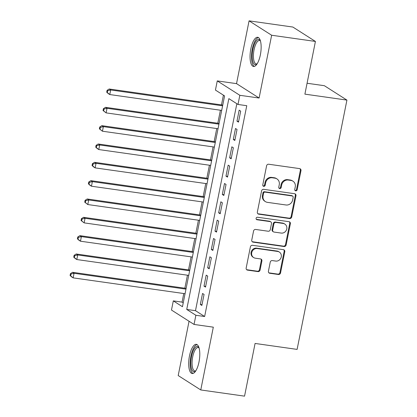 <?xml version="1.0" encoding="UTF-8"?>
<svg xmlns="http://www.w3.org/2000/svg" width="417" height="417" viewBox="0 0 417 417"><rect width="100%" height="100%" fill="white"/><g stroke="black" fill="none" stroke-linecap="round" stroke-linejoin="round"><path stroke-width="0.63" d="M295.705 190.861A1.298 1.199 122.5 0 0 297.159 189.771L300.98 170.652A1.856 1.715 122.5 0 0 299.62 168.609L268.678 164.23A1.856 1.715 122.5 0 0 266.599 165.784L262.778 184.903A1.298 1.199 122.5 0 0 263.732 186.336A1.298 1.199 122.5 0 0 265.186 185.247L265.681 182.771A5.937 5.484 122.5 0 1 272.332 177.793L274.912 178.158A5.937 5.484 122.5 0 1 276.951 178.909A5.937 5.484 122.5 0 1 279.26 184.695L278.764 187.165A1.298 1.199 122.5 0 0 279.718 188.599A1.298 1.199 122.5 0 0 281.173 187.509L281.668 185.033A5.937 5.484 122.5 0 1 288.319 180.055L290.899 180.42A5.937 5.484 122.5 0 1 292.937 181.171A5.937 5.484 122.5 0 1 295.246 186.957L294.751 189.433A1.298 1.199 122.5 0 0 295.705 190.861M294.986 190.449A1.298 1.199 122.5 0 0 296.55 189.381L300.37 170.266A1.856 1.715 122.5 0 0 299.932 168.687M263.012 185.925A1.298 1.199 122.5 0 0 264.576 184.856L265.071 182.38L265.681 182.771M278.999 188.187A1.298 1.199 122.5 0 0 280.563 187.118L281.058 184.648L281.668 185.033M199.003 361.961A14.746 5.202 -81.9 0 0 196.313 344.327A14.746 5.202 -81.9 0 0 189.485 355.894A14.746 5.202 -81.9 0 0 192.174 373.523A14.746 5.202 -81.9 0 0 199.003 361.961M260.354 54.908A14.746 5.202 -81.9 0 0 257.664 37.28A14.746 5.202 -81.9 0 0 250.841 48.841A14.746 5.202 -81.9 0 0 253.531 66.475A14.746 5.202 -81.9 0 0 260.354 54.908M268.423 271.232A1.856 1.715 122.5 0 0 269.778 273.276L278.462 274.501A1.856 1.715 122.5 0 0 280.537 272.947L284.78 251.717A1.856 1.715 122.5 0 0 283.424 249.674L252.483 245.29A1.856 1.715 122.5 0 0 250.403 246.848L246.16 268.079A1.856 1.715 122.5 0 0 247.521 270.122L258.003 271.608A1.856 1.715 122.5 0 0 260.083 270.049L261.897 260.964A1.856 1.715 122.5 0 0 260.542 258.921L255.34 258.186A4.962 4.587 122.5 0 1 253.635 257.555A4.962 4.587 122.5 0 1 251.983 251.779A4.962 4.587 122.5 0 1 257.263 248.558L277.633 251.441A4.962 4.587 122.5 0 1 279.338 252.071A4.962 4.587 122.5 0 1 280.99 257.847A4.962 4.587 122.5 0 1 275.71 261.068L272.317 260.589A1.856 1.715 122.5 0 0 270.237 262.142L268.423 271.232M195.881 315.273L194.046 324.436L171.481 310.05L173.31 300.881L182.458 306.719L224.586 95.905L215.438 90.072L217.267 80.908L239.832 95.295L238.003 104.464L228.855 98.631L186.733 309.44L195.881 315.273L204.638 316.513L246.76 105.704L238.003 104.464M315.424 41.439L271.644 35.242L249.074 20.85L292.859 27.048L315.424 41.439L304.895 94.143L346.923 100.096L297.107 349.399L255.079 343.446L244.55 396.15L200.765 389.952L213.311 327.168L194.046 324.436M249.074 20.85L236.533 83.635L259.098 98.026L271.644 35.242M259.098 98.026L239.832 95.295M289.643 218.544A1.856 1.715 122.5 0 0 291.723 216.986L295.966 195.755A1.856 1.715 122.5 0 0 294.605 193.712L263.664 189.328A1.856 1.715 122.5 0 0 261.584 190.887L257.341 212.117A1.856 1.715 122.5 0 0 258.702 214.161L289.643 218.544L289.033 218.154A1.856 1.715 122.5 0 0 291.113 216.6L295.356 195.364A1.856 1.715 122.5 0 0 294.913 193.79M290.373 223.736L286.13 244.967A1.856 1.715 122.5 0 1 284.05 246.525L253.109 242.141A1.856 1.715 122.5 0 1 251.748 240.098L253.567 231.013A1.856 1.715 122.5 0 1 255.647 229.454L268.194 231.232A1.856 1.715 122.5 0 0 270.273 229.678L271.477 223.648A1.856 1.715 122.5 0 0 270.117 221.604L257.054 219.759A1.298 1.199 122.5 0 1 256.174 218.081A1.298 1.199 122.5 0 1 257.555 217.236L289.012 221.693A1.856 1.715 122.5 0 1 290.373 223.736L289.763 223.345L285.52 244.576L286.13 244.967M189.052 321.252L178.2 375.561L200.765 389.952M238.493 122.129L240.687 111.13L239.165 110.161L236.965 121.159L238.493 122.129M234.828 140.461L237.028 129.463L235.501 128.493L233.301 139.492L234.828 140.461M231.164 158.794L233.364 147.795L231.836 146.82L229.642 157.819L231.164 158.794M227.505 177.126L229.699 166.128L228.177 165.153L225.978 176.151L227.505 177.126M223.84 195.458L226.035 184.46L224.513 183.485L222.313 194.484L223.84 195.458M220.176 213.785L222.376 202.787L220.848 201.818L218.654 212.816L220.176 213.785M216.512 232.118L218.711 221.119L217.184 220.15L214.99 231.148L216.512 232.118M212.852 250.45L215.047 239.452L213.525 238.477L211.325 249.475L212.852 250.45M209.188 268.783L211.388 257.784L209.86 256.809L207.661 267.808L209.188 268.783M205.524 287.115L207.723 276.111L206.196 275.142L204.002 286.14L205.524 287.115M236.84 103.724L195.484 310.681L204.638 316.513M202.537 293.474L200.337 304.473L201.859 305.442L204.059 294.444L202.537 293.474M223.423 95.165L221.474 104.902M220.416 110.224L217.815 123.234M216.751 128.551L214.15 141.566M213.087 146.883L210.486 159.899M209.423 165.215L206.827 178.226M205.763 183.548L203.162 196.558M202.099 201.88L199.498 214.891M198.435 220.207L195.834 233.223M194.775 238.54L192.174 251.555M191.111 256.872L188.51 269.882M187.447 275.204L184.846 288.215M183.782 293.537L182.067 302.122L183.23 302.862M346.923 100.096L324.358 85.704L307.068 83.254M182.067 302.122L173.31 300.881M236.533 83.635L217.267 80.908M195.484 310.681L186.733 309.44M236.965 121.159L238.639 121.394M233.301 139.492L234.974 139.726M229.642 157.819L231.31 158.059M225.978 176.151L227.651 176.391M222.313 194.484L223.986 194.718M218.654 212.816L220.322 213.051M214.99 231.148L216.663 231.383M211.325 249.475L212.998 249.715M207.661 267.808L209.334 268.048M204.002 286.14L205.67 286.375M200.337 304.473L202.01 304.707M292.937 181.171L292.327 180.785A5.937 5.484 122.5 0 0 290.289 180.029L290.899 180.42M281.058 184.648A5.937 5.484 122.5 0 1 287.709 179.664L290.289 180.029M276.951 178.909L276.341 178.518A5.937 5.484 122.5 0 0 274.303 177.767L274.912 178.158M265.071 182.38A5.937 5.484 122.5 0 1 271.722 177.402L274.303 177.767M257.779 213.697A1.856 1.715 122.5 0 0 258.092 213.775L289.033 218.154M293.161 197.392A1.298 1.199 122.5 0 0 292.208 195.964L265.05 192.117A1.298 1.199 122.5 0 0 263.596 193.207L263.075 195.818A5.937 5.484 122.5 0 0 265.384 201.599A5.937 5.484 122.5 0 0 267.422 202.354L285.989 204.982A5.937 5.484 122.5 0 0 292.64 200.004L293.161 197.392M292.656 196.126L292.046 195.74A1.298 1.199 122.5 0 0 291.598 195.573L292.208 195.964M265.384 201.599L264.774 201.213A5.937 5.484 122.5 0 1 262.465 195.427L262.986 192.816A1.298 1.199 122.5 0 1 264.441 191.731L291.598 195.573M252.191 241.678A1.856 1.715 122.5 0 0 252.499 241.751L283.44 246.134A1.856 1.715 122.5 0 0 285.52 244.576M270.753 221.844L270.143 221.453A1.856 1.715 122.5 0 0 269.507 221.218L256.445 219.368L257.054 219.759M281.214 233.077A4.962 4.587 122.5 0 0 286.495 229.856A4.962 4.587 122.5 0 0 284.842 224.08A4.962 4.587 122.5 0 0 283.138 223.449L275.96 222.433A1.856 1.715 122.5 0 0 273.88 223.992L272.676 230.017A1.856 1.715 122.5 0 0 274.037 232.06L281.214 233.077M284.842 224.08L284.232 223.689A4.962 4.587 122.5 0 0 282.528 223.064L283.138 223.449M273.401 231.826L272.791 231.435A1.856 1.715 122.5 0 1 272.066 229.631L273.271 223.601A1.856 1.715 122.5 0 1 275.35 222.047L282.528 223.064M289.763 223.345A1.856 1.715 122.5 0 0 289.325 221.766M279.338 252.071L278.728 251.68A4.962 4.587 122.5 0 0 277.024 251.055L277.633 251.441M253.635 257.555L253.025 257.169A4.962 4.587 122.5 0 1 251.373 251.394A4.962 4.587 122.5 0 1 256.653 248.167L277.024 251.055M246.598 269.658A1.856 1.715 122.5 0 0 246.911 269.731L257.393 271.217A1.856 1.715 122.5 0 0 259.473 269.663L261.287 260.573A1.856 1.715 122.5 0 0 260.849 258.999M268.861 272.807A1.856 1.715 122.5 0 0 269.168 272.885L277.852 274.115A1.856 1.715 122.5 0 0 279.927 272.556L284.17 251.326A1.856 1.715 122.5 0 0 283.732 249.747M222.751 105.084L109.165 88.998L110.687 89.973L109.775 94.555L221.688 110.401M222.605 105.819L110.687 89.973L107.68 90.734L107.07 90.343L106.705 92.178L107.315 92.569L107.68 90.734M107.315 92.569L109.775 94.555L108.248 93.585L106.705 92.178M107.07 90.343L109.165 88.998M257.018 64.015A12.76 4.504 98.1 0 1 252.827 61.565A12.76 4.504 98.1 0 1 252.884 49.451A12.76 4.504 98.1 0 1 260.333 40.605M260.432 40.944A11.817 4.17 -81.9 0 0 259.53 40.501A11.817 4.17 -81.9 0 0 254.062 49.769A11.817 4.17 -81.9 0 0 256.22 63.895A11.817 4.17 -81.9 0 0 257.211 63.718M258.462 37.582A14.647 5.166 -81.9 0 0 252.275 49.06A14.647 5.166 -81.9 0 0 254.38 66.402M195.662 371.067A12.76 4.504 98.1 0 1 195.563 371.151A12.76 4.504 98.1 0 1 190.845 363.035A12.76 4.504 98.1 0 1 195.729 347.095A12.76 4.504 98.1 0 1 198.977 347.653M199.081 347.997A11.817 4.17 -81.9 0 0 198.179 347.549A11.817 4.17 -81.9 0 0 196.595 348.112A11.817 4.17 -81.9 0 0 192.164 360.794A11.817 4.17 -81.9 0 0 194.864 370.942A11.817 4.17 -81.9 0 0 195.854 370.765M197.105 344.63A14.647 5.166 -81.9 0 0 195.74 345.312A14.647 5.166 -81.9 0 0 190.314 360.22A14.647 5.166 -81.9 0 0 193.024 373.455M219.087 123.416L105.501 107.331L107.028 108.305L106.111 112.887L218.023 128.733M218.941 124.151L107.028 108.305L104.015 109.066L103.406 108.675L103.041 110.51L103.651 110.896L104.015 109.066M103.651 110.896L106.111 112.887L103.041 110.51M103.406 108.675L105.501 107.331M215.427 141.744L101.837 125.663L103.364 126.638L102.446 131.219L214.364 147.065M215.276 142.484L103.364 126.638L100.356 127.399L99.746 127.008L99.376 128.843L99.986 129.228L100.356 127.399M99.986 129.228L102.446 131.219L99.376 128.843M99.746 127.008L101.837 125.663M211.763 160.076L98.177 143.995L99.699 144.965L98.787 149.552L210.7 165.398M211.617 160.811L99.699 144.965L96.692 145.726L96.082 145.34L95.717 147.17L96.327 147.561L96.692 145.726M96.327 147.561L98.787 149.552L97.26 148.577L95.717 147.17M96.082 145.34L98.177 143.995M208.099 178.408L94.513 162.328L96.04 163.297L95.123 167.879L207.035 183.725M207.953 179.143L96.04 163.297L93.027 164.058L92.418 163.672L92.053 165.502L92.663 165.893L93.027 164.058M92.663 165.893L95.123 167.879L93.596 166.909L92.053 165.502M92.418 163.672L94.513 162.328M204.434 196.741L90.849 180.655L92.376 181.63L91.459 186.211L203.371 202.057M204.288 197.476L92.376 181.63L89.368 182.391L88.758 182L88.388 183.834L88.998 184.225L89.368 182.391M88.998 184.225L91.459 186.211L89.936 185.242L88.388 183.834M88.758 182L90.849 180.655M200.775 215.073L87.189 198.987L88.712 199.962L87.794 204.544L199.712 220.39M200.624 215.808L88.712 199.962L85.704 200.723L85.094 200.332L84.729 202.167L85.339 202.553L85.704 200.723M85.339 202.553L87.794 204.544L84.729 202.167M85.094 200.332L87.189 198.987M197.111 233.4L83.525 217.32L85.047 218.294L84.135 222.876L196.047 238.722M196.965 234.14L85.047 218.294L82.04 219.055L81.43 218.664L81.065 220.499L81.675 220.885L82.04 219.055M81.675 220.885L84.135 222.876L81.065 220.499M81.43 218.664L83.525 217.32M193.446 251.732L79.861 235.652L81.388 236.621L80.471 241.208L192.383 257.054M193.3 252.467L81.388 236.621L78.375 237.382L77.765 236.997L77.4 238.826L78.01 239.217L78.375 237.382M78.01 239.217L80.471 241.208L78.943 240.234L77.4 238.826M77.765 236.997L79.861 235.652M189.782 270.065L76.196 253.984L77.724 254.954L76.806 259.536L188.724 275.382M189.636 270.8L77.724 254.954L74.716 255.715L74.106 255.324L73.736 257.159L74.346 257.55L74.716 255.715M74.346 257.55L76.806 259.536L75.284 258.566L73.736 257.159M74.106 255.324L76.196 253.984M186.123 288.397L72.537 272.311L74.059 273.286L73.142 277.868L185.059 293.714M185.977 289.132L74.059 273.286L71.052 274.047L70.442 273.656L70.077 275.491L70.687 275.882L71.052 274.047M70.687 275.882L73.142 277.868L71.62 276.898L70.077 275.491M70.442 273.656L72.537 272.311M296.55 189.381L297.159 189.771M264.576 184.856L265.186 185.247M280.563 187.118L281.173 187.509M287.709 179.664L288.319 180.055M271.722 177.402L272.332 177.793M300.37 170.266L300.98 170.652M258.092 213.775L258.702 214.161M295.356 195.364L295.966 195.755M291.113 216.6L291.723 216.986M264.441 191.731L265.05 192.117M262.986 192.816L263.596 193.207M262.465 195.427L263.075 195.818M283.44 246.134L284.05 246.525M252.499 241.751L253.109 242.141M269.507 221.218L270.117 221.604M275.35 222.047L275.96 222.433M273.271 223.601L273.88 223.992M272.066 229.631L272.676 230.017M256.653 248.167L257.263 248.558M261.287 260.573L261.897 260.964M259.473 269.663L260.083 270.049M257.393 271.217L258.003 271.608M246.911 269.731L247.521 270.122M284.17 251.326L284.78 251.717M279.927 272.556L280.537 272.947M277.852 274.115L278.462 274.501M269.168 272.885L269.778 273.276"/></g></svg>
